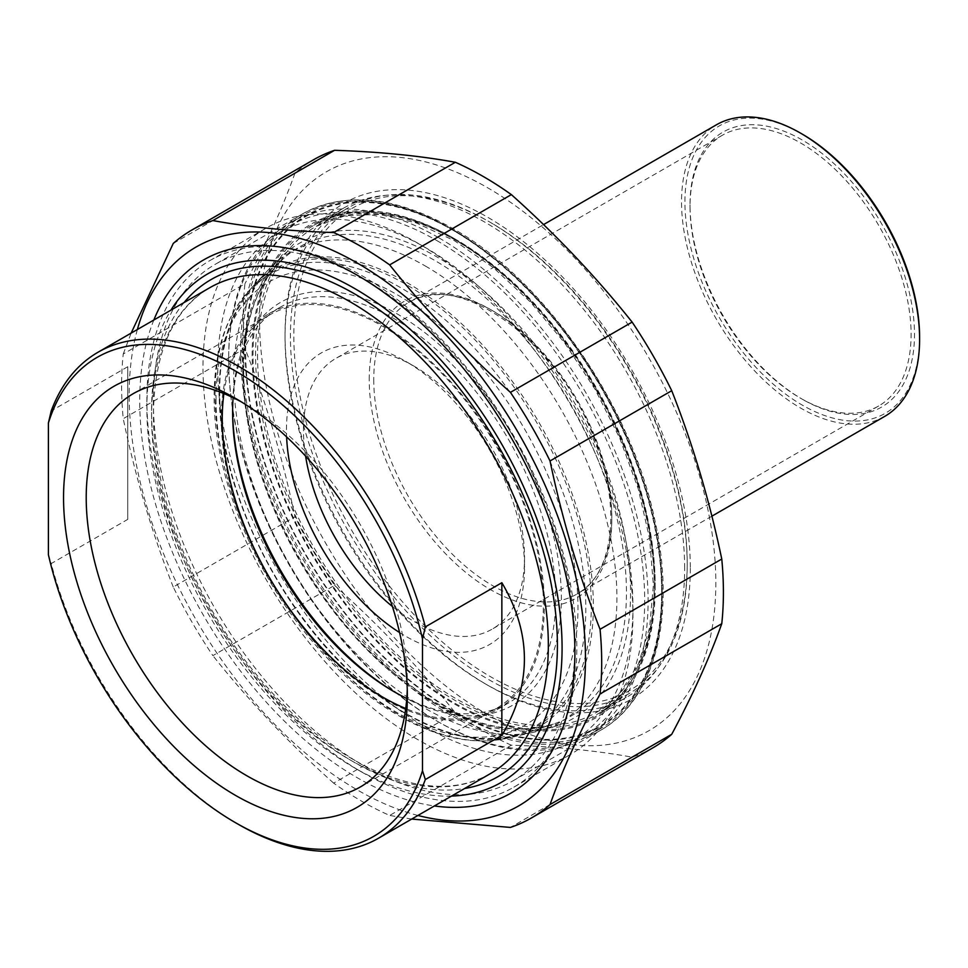 <?xml version="1.0" encoding="UTF-8"?>
<svg xmlns="http://www.w3.org/2000/svg" width="968" height="968" viewBox="0 0 968 968"><rect width="100%" height="100%" fill="white"/><g stroke="black" fill="none" stroke-linecap="round" stroke-linejoin="round"><path stroke-width="0.73" stroke-dasharray="4.84 3.63" d="M244.94 348.432A339.478 195.996 60 0 1 243.307 315.144A339.478 195.996 60 0 1 244.94 283.745L123.238 354.01A339.478 195.996 -120 0 0 121.605 385.409A339.478 195.996 -120 0 0 123.238 418.696L244.94 348.432C266.031 401.998 282.704 458.106 294.962 516.767L173.26 587.031A339.478 195.996 -120 0 0 212.875 655.626L334.577 585.362A339.478 195.996 60 0 1 294.962 516.767M511.358 745.191A339.478 195.996 60 0 1 455.347 712.859L333.645 783.124A339.478 195.996 -120 0 0 389.656 815.455L511.358 745.191C556.031 746.63 596.288 750.624 632.128 757.158L510.426 827.422M653.085 747.732A339.478 195.996 60 0 1 632.128 757.158M173.26 243.44L294.962 173.175A339.478 195.996 60 0 1 313.608 159.732M294.962 173.175C282.704 207.491 266.031 244.347 244.94 283.745M123.238 354.01L131.14 333.113M137.371 329.519A322.646 186.279 -120 0 0 129.167 394.787A322.646 186.279 -120 0 0 417.934 815.467M173.26 587.031C152.182 533.465 135.496 477.357 123.238 418.696M333.645 783.124C288.972 743.17 248.716 700.675 212.875 655.626M411.702 819.061L389.656 815.455M334.577 585.362C379.25 625.316 419.507 667.811 455.347 712.859M259.545 319.513A322.646 186.279 60 0 1 601.757 288.948A322.646 186.279 60 0 1 601.757 745.239A322.646 186.279 60 0 1 259.545 319.513M684.654 568.228A282.559 163.144 -120 0 0 561.307 283.866A282.559 163.144 -120 0 0 343.567 208.156A282.559 163.144 -120 0 0 285.052 337.517A282.559 163.144 -120 0 0 484.847 683.577A282.559 163.144 -120 0 0 626.127 697.577A282.559 163.144 -120 0 0 684.654 568.228M690.317 568.228A286.576 165.455 60 0 1 487.678 685.211A286.576 165.455 60 0 1 285.052 334.238A286.576 165.455 60 0 1 487.678 217.243A286.576 165.455 60 0 1 690.317 568.228M364.113 279.171A298.096 172.11 60 0 1 364.125 279.171A298.096 172.11 60 0 1 574.907 644.264A298.096 172.11 60 0 1 513.173 780.74A298.096 172.11 60 0 1 364.113 765.966A298.096 172.11 60 0 1 169.376 503.287A298.096 172.11 60 0 1 215.065 264.409A298.096 172.11 60 0 1 364.113 279.171M153.839 320.009A307.715 177.664 -120 0 0 357.313 777.752A307.715 177.664 -120 0 0 434.39 805.957M127.752 519.38L127.752 366.727L127.752 519.38L51.231 563.558A280.563 161.983 -120 0 0 238.285 824.3M48.4 554.724L51.231 563.558M127.752 366.727L51.231 410.904M241.213 401.805A227.081 131.103 60 0 1 246.792 404.902A227.081 131.103 60 0 1 407.359 683.021A227.081 131.103 60 0 1 407.262 689.398M223.898 393.577A227.081 131.103 60 0 1 269.286 315.12A227.081 131.103 60 0 1 444.276 375.959A227.081 131.103 60 0 1 543.387 604.48A227.081 131.103 60 0 1 496.366 708.431A227.081 131.103 60 0 1 405.713 708.503M451.524 796.071A293.582 169.509 60 0 1 354.482 767.854A293.582 169.509 60 0 1 354.482 767.842A293.582 169.509 60 0 1 146.882 408.278A293.582 169.509 60 0 1 170.961 310.123M232.623 410.335A232.465 134.213 60 0 1 232.61 408.69A232.465 134.213 60 0 1 396.989 313.789A232.465 134.213 60 0 1 561.367 598.49A232.465 134.213 60 0 1 396.989 693.403A232.465 134.213 60 0 1 395.573 692.568M425.339 266.006A270.943 156.429 60 0 1 608.134 526.531A270.943 156.429 60 0 1 534.796 731.99A270.943 156.429 60 0 1 289.868 565.445A270.943 156.429 60 0 1 268.1 270.048A270.943 156.429 60 0 1 425.339 266.006M232.61 408.69L232.61 411.957M406.766 698.472A228.46 131.902 -120 0 0 508.381 703.083A228.46 131.902 -120 0 0 508.394 439.278A228.46 131.902 -120 0 0 279.933 307.376A228.46 131.902 -120 0 0 233.107 397.679M221.285 418.503A228.46 131.902 -120 0 0 321.001 648.415A228.46 131.902 -120 0 0 497.056 709.617A228.46 131.902 -120 0 0 497.056 445.825A228.46 131.902 -120 0 0 268.596 313.922A228.46 131.902 -120 0 0 221.285 418.503M361.851 772.101A304.012 175.523 -120 0 0 513.851 787.165A304.012 175.523 -120 0 0 560.448 543.556A304.012 175.523 -120 0 0 361.851 275.662A304.012 175.523 -120 0 0 209.85 260.598A304.012 175.523 -120 0 0 146.882 399.772A304.012 175.523 -120 0 0 361.851 772.101L354.482 767.854L361.851 772.101M417.97 739.709A304.012 175.523 60 0 1 219.361 471.815A304.012 175.523 60 0 1 265.958 228.206A304.012 175.523 60 0 1 417.97 243.258L417.97 243.258A304.012 175.523 60 0 1 632.927 615.587A304.012 175.523 60 0 1 569.971 754.762A304.012 175.523 60 0 1 417.97 739.709M425.339 726.944A293.582 169.509 -120 0 0 632.927 607.081A293.582 169.509 -120 0 0 425.339 247.518A293.582 169.509 -120 0 0 217.739 367.368A293.582 169.509 -120 0 0 425.339 726.944M305.598 456.134A156.308 90.242 60 0 1 335.848 358.402A156.308 90.242 60 0 1 414.001 366.146L405.495 361.233A168.335 97.187 -120 0 0 286.613 436.895M399.566 632.54A168.335 97.187 -120 0 0 524.523 567.405A168.335 97.187 -120 0 0 405.495 361.233L414.001 366.146A156.308 90.242 60 0 1 524.523 557.592A156.308 90.242 60 0 1 492.155 629.139A156.308 90.242 60 0 1 414.001 621.408A156.308 90.242 60 0 1 392.391 606.464M800.572 398.223A156.308 90.242 -120 0 0 878.726 405.955A156.308 90.242 -120 0 0 902.684 280.708A156.308 90.242 -120 0 0 800.572 142.962A156.308 90.242 -120 0 0 722.418 135.218A156.308 90.242 -120 0 0 690.039 206.777A156.308 90.242 -120 0 0 800.572 398.223L802.266 399.203A158.716 91.633 60 0 1 690.039 204.817A158.716 91.633 60 0 1 802.266 140.021A158.716 91.633 60 0 1 914.494 334.408A158.716 91.633 60 0 1 802.266 399.203M436.665 240.475A294.187 169.848 60 0 1 644.688 600.789A294.187 169.848 60 0 1 436.665 720.882A294.187 169.848 60 0 1 228.654 360.58A294.187 169.848 60 0 1 436.665 240.475M453.677 230.662A294.187 169.848 -120 0 0 245.654 350.767A294.187 169.848 -120 0 0 453.677 711.069A294.187 169.848 -120 0 0 661.701 590.964A294.187 169.848 -120 0 0 453.677 230.662L451.983 229.682A296.595 171.239 60 0 1 451.983 229.682A296.595 171.239 60 0 1 661.701 592.936A296.595 171.239 60 0 1 600.269 728.71A296.595 171.239 60 0 1 451.971 714.021A296.595 171.239 60 0 1 258.214 452.661A296.595 171.239 60 0 1 303.674 214.993A296.595 171.239 60 0 1 451.971 229.682L453.677 230.662M488.816 221.503L488.816 221.503A280.563 161.983 60 0 1 687.207 565.118A280.563 161.983 60 0 1 629.103 693.548A280.563 161.983 60 0 1 488.816 679.657A280.563 161.983 60 0 1 305.537 432.418A280.563 161.983 60 0 1 348.541 207.6A280.563 161.983 60 0 1 488.816 221.503L490.522 222.483A278.155 160.591 -120 0 0 293.836 336.041A278.155 160.591 -120 0 0 490.522 676.705A278.155 160.591 -120 0 0 687.207 563.146A278.155 160.591 -120 0 0 490.522 222.483L488.816 221.503M884.74 416.373A168.335 97.187 60 0 1 800.572 408.036A168.335 97.187 60 0 1 690.595 259.702A168.335 97.187 60 0 1 716.405 124.812M438.371 237.535A296.595 171.239 -120 0 0 290.073 222.846A296.595 171.239 -120 0 0 228.654 358.62A296.595 171.239 -120 0 0 438.371 721.874L438.371 721.874A296.595 171.239 -120 0 0 586.668 736.563A296.595 171.239 -120 0 0 632.128 498.895A296.595 171.239 -120 0 0 438.371 237.535M802.266 134.129A165.927 95.796 -120 0 0 684.933 201.864A165.927 95.796 -120 0 0 802.266 405.096A165.927 95.796 -120 0 0 919.6 337.348M655.179 585.241A282.559 163.144 60 0 1 596.663 714.59A282.559 163.144 60 0 1 314.092 551.457A282.559 163.144 60 0 1 314.092 225.181A282.559 163.144 60 0 1 455.371 239.169A282.559 163.144 60 0 1 655.179 585.241M453.677 238.188A284.967 164.524 -120 0 0 279.171 486.456A284.967 164.524 -120 0 0 628.184 687.958A284.967 164.524 -120 0 0 453.677 238.188M453.677 230.082A294.889 170.259 60 0 1 634.258 695.52A294.889 170.259 60 0 1 273.085 487.001A294.889 170.259 60 0 1 453.677 230.082M451.403 228.775A298.096 172.11 -120 0 0 302.355 214.013A298.096 172.11 -120 0 0 302.355 558.234A298.096 172.11 -120 0 0 600.462 730.344A298.096 172.11 -120 0 0 646.152 491.466A298.096 172.11 -120 0 0 451.403 228.775M490.231 773.722A280.563 161.983 60 0 1 274.029 698.557A280.563 161.983 60 0 1 151.565 416.216A280.563 161.983 60 0 1 209.669 287.774C173.236 309.651 154.493 351.59 153.44 413.602C152.847 490.849 189.607 588.967 247.263 663.165C284.592 711.202 324.921 746.001 368.227 767.551C416.434 790.287 457.102 792.344 490.231 773.722M184.041 302.573A286.976 165.685 -120 0 0 151.565 410.976A286.976 165.685 -120 0 0 257.44 677.903A286.976 165.685 -120 0 0 464.592 788.521M215.053 394.581A262.159 151.359 60 0 1 248.292 291.465A262.159 151.359 60 0 1 400.425 287.556A262.159 151.359 60 0 1 577.303 539.636A262.159 151.359 60 0 1 506.349 738.427A262.159 151.359 60 0 1 314.612 641.796A262.159 151.359 60 0 1 215.053 394.581M216.021 399.106A255.939 147.765 -120 0 0 487.485 736.805A255.939 147.765 -120 0 0 487.485 374.858A255.939 147.765 -120 0 0 216.021 399.106M219.688 391.411A262.776 151.71 60 0 1 498.399 366.509A262.776 151.71 60 0 1 498.399 738.124A262.776 151.71 60 0 1 219.688 391.411M219.518 390.213A264.349 152.629 -120 0 0 406.439 713.985A264.349 152.629 -120 0 0 522.042 734.494A264.349 152.629 -120 0 0 538.619 421.83A264.349 152.629 -120 0 0 259.557 279.837A264.349 152.629 -120 0 0 219.518 390.213M243.113 371.119A271.052 156.501 60 0 1 284.168 257.948A271.052 156.501 60 0 1 570.309 403.535A271.052 156.501 60 0 1 553.321 724.125A271.052 156.501 60 0 1 434.777 703.095A271.052 156.501 60 0 1 243.113 371.119M242.762 368.735A274.222 158.316 -120 0 0 533.622 730.562A274.222 158.316 -120 0 0 533.622 342.757A274.222 158.316 -120 0 0 242.762 368.735M257.561 355.026A280.563 161.983 -120 0 0 455.94 698.63A280.563 161.983 -120 0 0 596.227 712.533A280.563 161.983 -120 0 0 596.227 388.567A280.563 161.983 -120 0 0 315.665 226.585A280.563 161.983 -120 0 0 257.561 355.026M253.023 355.026A283.769 163.834 60 0 1 553.999 328.14A283.769 163.834 60 0 1 553.999 729.448A283.769 163.834 60 0 1 253.023 355.026M373.757 379.565A168.335 97.187 -120 0 0 492.785 585.737A168.335 97.187 -120 0 0 576.952 594.074A168.335 97.187 -120 0 0 576.952 399.687A168.335 97.187 -120 0 0 408.617 302.5A168.335 97.187 -120 0 0 373.757 379.565M369.219 379.565A171.542 99.038 60 0 1 551.167 363.315A171.542 99.038 60 0 1 551.167 605.908A171.542 99.038 60 0 1 369.219 379.565M484.847 683.577L487.678 685.211M285.052 337.517L285.052 334.238M343.567 208.156L314.092 225.181C352.715 204.018 399.409 208.713 454.173 239.29C519.647 276.497 584.285 353.562 620.464 437.73C673.873 556.685 662.475 679.73 596.663 714.59L626.127 697.577M513.173 780.74L600.462 730.344C655.191 699.767 676.354 616.241 654.985 520.832C631.16 405.265 544.548 279.837 453.012 228.617C395.004 195.984 344.789 191.119 302.355 214.013L215.065 264.409M364.125 279.171L357.325 275.251M574.907 644.264L574.907 652.13M246.792 404.902L235.454 398.356M407.359 683.021L407.359 696.101M269.286 315.12L133.245 393.661M496.366 708.431L360.326 786.972M268.1 270.048L248.292 291.465C225.677 316.693 214.291 351.699 214.134 396.493C213.565 471.924 250.76 566.655 307.812 635.915C338.631 673.498 371.797 701.667 407.31 720.446C442.969 738.911 475.978 744.912 506.349 738.427L534.796 731.99M394.157 691.757L396.989 693.403M279.933 307.376L268.596 313.922M508.381 703.083L497.056 709.617M146.882 408.278L146.882 399.772M513.851 787.165L569.971 754.762M209.85 260.598L265.958 228.206M425.339 247.518L417.97 243.258M632.927 607.081L632.927 615.587M524.523 557.592L524.523 567.405M722.418 135.218L335.848 358.402M878.726 405.955L492.155 629.139M219.216 390.757C217.957 483.625 275.795 605.823 353.901 675.482C414.933 729.327 470.993 748.99 522.042 734.494L553.321 724.125C502.416 738.862 445.522 718.68 382.662 663.576C302.125 591.811 242.339 465.318 243.706 370.042C244.202 319.464 257.682 282.099 284.168 257.948L259.557 279.837C233.022 304.242 219.579 341.22 219.216 390.757M629.103 693.548L596.227 712.533L620.403 692.447L638.457 663.818L649.625 627.603L653.388 585.204L649.54 538.293L638.215 488.695L619.81 438.371L595.054 389.245L564.889 343.241L530.5 302.137L493.22 267.519L454.512 240.742L415.913 222.797L378.972 214.364L345.14 215.683L315.665 226.585L348.541 207.6M711.879 516.174L576.952 594.074C614.402 574.375 622.364 504.207 592.597 434.463C555.511 338.606 456.63 269.806 408.617 302.5L543.544 224.6M436.665 720.882L438.371 721.874M228.654 360.58L228.654 358.62M303.674 214.993L290.073 222.846M600.269 728.71L586.668 736.563M661.701 590.964L661.701 592.936M687.207 563.146L687.207 565.118M690.039 206.777L690.039 204.817"/><path stroke-width="1.45" d="M671.731 734.288A339.478 195.996 60 0 1 653.085 747.732L531.384 817.996A339.478 195.996 -120 0 0 550.03 804.553L671.731 734.288C692.822 694.879 709.496 658.022 721.765 623.719L600.051 693.983A339.478 195.996 -120 0 0 600.051 629.297L721.765 559.032A339.478 195.996 60 0 1 721.765 623.719M411.702 819.061L510.426 827.422A339.478 195.996 -120 0 0 531.384 817.996M632.128 322.102A339.478 195.996 60 0 1 671.731 390.709L550.03 460.974A339.478 195.996 -120 0 0 510.426 392.367L632.128 322.102C596.288 277.054 556.031 234.558 511.358 194.616L389.656 264.881A339.478 195.996 -120 0 0 333.645 232.538L455.347 162.273A339.478 195.996 60 0 1 511.358 194.616M191.906 229.997L313.608 159.732A339.478 195.996 60 0 1 334.577 150.306L212.875 220.571A339.478 195.996 -120 0 0 191.906 229.997A339.478 195.996 -120 0 0 173.26 243.44L131.14 333.113M417.934 815.467A322.646 186.279 -120 0 0 518.642 433.361A322.646 186.279 -120 0 0 137.371 329.519M600.051 693.983C578.973 733.393 562.299 770.25 550.03 804.553M550.03 460.974C562.299 519.622 578.973 575.742 600.051 629.297M389.656 264.881C425.496 309.917 465.753 352.412 510.426 392.367M212.875 220.571C248.716 227.105 288.972 231.098 333.645 232.538M455.347 162.273C419.507 155.739 379.25 151.746 334.577 150.306M721.765 559.032C709.496 500.371 692.822 444.264 671.731 390.709M434.39 805.957A307.715 177.664 -120 0 0 574.907 652.13A307.715 177.664 -120 0 0 357.325 275.251A307.715 177.664 -120 0 0 153.839 320.009M425.339 626.889A280.563 161.983 -120 0 0 238.285 366.146A280.563 161.983 -120 0 0 98.01 352.243A280.563 161.983 -120 0 0 51.231 410.904L48.4 423.004L48.4 554.724A276.558 159.672 60 0 0 235.442 822.667L238.285 824.3A280.563 161.983 -120 0 0 378.561 838.191A280.563 161.983 -120 0 0 425.339 779.543L422.496 770.71L422.496 638.989L425.339 626.889L501.86 582.712C531.916 633.592 531.916 684.473 501.86 735.365L501.86 582.712M501.86 735.365L425.339 779.543M48.4 423.004A276.558 159.672 60 0 1 235.454 371.046A276.558 159.672 60 0 1 422.496 638.989M407.262 689.398A227.081 131.103 60 0 1 360.326 786.972A227.081 131.103 60 0 1 185.336 726.133A227.081 131.103 60 0 1 86.212 497.613A227.081 131.103 60 0 1 133.245 393.661A227.081 131.103 60 0 1 241.213 401.805M63.549 497.613A243.113 140.36 -120 0 0 235.454 795.357A243.113 140.36 -120 0 0 407.359 696.101A243.113 140.36 -120 0 0 235.454 398.356A243.113 140.36 -120 0 0 63.549 497.613M422.496 770.71A276.558 159.672 60 0 1 235.442 822.667M405.713 708.503A227.081 131.103 60 0 1 223.898 393.577M170.961 310.123A293.582 169.509 60 0 1 501.279 443.38A293.582 169.509 60 0 1 451.524 796.071M395.573 692.568A232.465 134.213 60 0 1 232.623 410.335M233.107 397.679A228.46 131.902 -120 0 0 232.61 411.957A228.46 131.902 -120 0 0 394.157 691.757A228.46 131.902 -120 0 0 406.766 698.472M286.613 436.895A168.335 97.187 -120 0 0 399.566 632.54M392.391 606.464A156.308 90.242 60 0 1 305.598 456.134M543.544 224.6L716.405 124.812A168.335 97.187 60 0 1 800.572 133.148L800.572 133.148A168.335 97.187 60 0 1 919.6 339.308A168.335 97.187 60 0 1 884.74 416.373L711.879 516.174M800.572 133.148L802.266 134.129L800.572 133.148M919.6 339.308L919.6 337.348A165.927 95.796 -120 0 0 802.266 134.129M98.01 352.243L209.669 287.774A280.563 161.983 60 0 1 349.944 301.677A280.563 161.983 60 0 1 533.235 548.904A280.563 161.983 60 0 1 490.231 773.722L378.561 838.191M464.592 788.521A286.976 165.685 -120 0 0 497.976 445.292A286.976 165.685 -120 0 0 184.041 302.573"/></g></svg>
